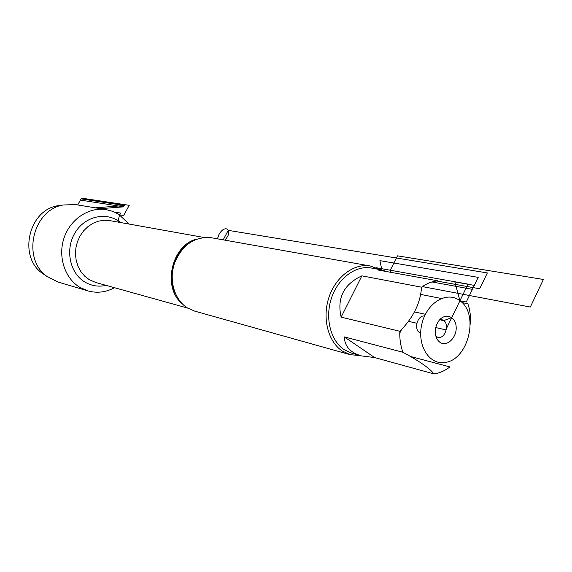 <?xml version="1.0" encoding="UTF-8"?>
<svg xmlns="http://www.w3.org/2000/svg" width="572" height="572" viewBox="0 0 572 572"><rect width="100%" height="100%" fill="white"/><g stroke="black" fill="none" stroke-linecap="round" stroke-linejoin="round"><path stroke-width="0.86" d="M370.291 265.987L211.197 237.716C194.523 236.35 182.289 244.816 174.51 263.113C168.633 280.073 174.388 299.778 187.294 307.843L194.666 311.118L350.307 354.712L342.192 350.972C328.028 341.634 322.015 317.975 328.95 297.347C335.764 276.669 354.118 263.048 370.291 265.987L379.779 269.541M114.479 287.709C105.884 292.321 97.033 293.386 87.938 290.905L79.858 287.344C64.722 278.285 57.643 256.478 64.121 237.737C70.47 218.947 89.103 206.757 106.249 209.609L113.17 211.49L118.676 214.257L129.029 224.045M360.16 355.562L350.307 354.712M439.818 342.206C437.466 340.426 436.007 337.716 435.456 334.069C434.949 329.615 435.878 325.475 438.252 321.657C444.129 312.355 455.555 315.694 456.149 326.683C457.128 337.53 446.768 347.49 439.818 342.206M459.938 300.758C447.318 290.655 427.148 302.302 422.029 323.33C416.523 344.251 428.578 364.8 444.351 362.491C468.039 360.946 479.815 314.228 459.938 300.758L454.833 281.925L474.317 285.399L466.273 302.002L459.938 300.758M361.89 275.84C343.772 284.248 336.844 298.019 341.119 317.138L361.89 275.84L421.528 287.18C420.484 303.088 413.249 317.789 399.807 331.274C399.535 338.846 400.579 345.853 402.938 352.273C419.605 361.289 429.937 368.497 433.912 373.895C439.525 373.137 444.866 370.813 449.942 366.917L410.489 356.485M341.119 317.138L399.807 331.274M344.315 336.908C344.673 346.375 350.364 352.709 361.39 355.898L374.603 357.543L344.315 336.908L402.938 352.273M374.603 357.543L433.912 373.895M399.764 333.126L401.558 329.443M400.057 331.016L399.799 331.546M414.557 311.933L425.389 314.285M470.234 324.024L470.577 324.095C470.899 316.838 469.998 310.053 467.867 303.739L462.026 302.581M386.529 271.557L381.774 269.898L377.842 269.984L437.973 280.845C432.31 281.288 426.826 283.397 421.528 287.18M441.248 298.477L420.584 294.387M381.774 269.898L371.214 268.003C355.67 265.151 338.023 278.228 331.46 298.098C324.782 317.918 330.53 340.676 344.137 349.671L352.002 353.296L361.39 355.898M435.778 327.577L445.81 329.865L451.78 317.574L443.743 320.627L439.732 319.748L441.813 319.748C450.228 321.128 446.067 339.589 437.866 337.258L435.935 336.336M420.663 333.133L419.462 332.489C413.499 328.736 417.789 314.907 424.567 316.009M87.938 290.905L58.051 282.082L46.875 276.347C21.607 258.737 32.561 210.124 62.949 204.998L75.511 204.59L106.249 209.609M62.319 205.091L57.286 205.806C28.543 210.66 18.218 256.492 42.121 273.151L45.924 275.704M117.918 222.058L119.548 214.815L120.513 213.041L114.507 212.048M408.451 321.335L416.859 323.252M445.81 329.865L468.025 284.105L376.212 267.725M381.882 269.92L379.908 260.646L478.206 277.37L472.401 289.346L431.967 281.953M390.74 272.315L390.283 270.234L397.468 255.834L543.4 279.458L530.33 307.042L422.358 286.593M436.608 280.981L479.686 288.774L487.344 272.937L228.228 230.352L223.209 239.854M95.374 207.836L124.632 205.52L81.081 198.863L77.706 204.948L81.503 198.105L129.215 205.327L123.652 215.501L119.548 214.815M100.415 208.658L123.91 206.835L100.415 208.658L123.91 206.835L80.395 200.093L77.706 204.948M217.474 238.831L218.811 234.835C225.125 222.944 234.134 230.68 224.746 240.126M182.06 303.589C161.926 287.43 171.643 244.887 196.797 239.067M203.882 237.452L109.752 220.599L104.14 220.249L98.506 221.142L93.064 223.259L88.052 226.512L83.662 230.795L80.087 235.921L77.463 241.691L75.904 247.869L75.475 254.211L76.19 260.446L78.021 266.33L80.888 271.621L84.663 276.112L89.196 279.622L95.81 282.504L187.745 308.122M106.106 285.371C98.541 287.051 91.427 285.921 84.756 281.982C69.655 272.994 64.879 249.185 75.146 232.618C85.171 215.88 106.957 211.333 120.47 222.515M186.787 244.887C173.38 255.327 168.018 278.557 175.504 293.844M437.866 337.258L436.093 336.837M42.121 273.151L46.875 276.347M57.286 205.806L62.949 204.998"/></g></svg>
